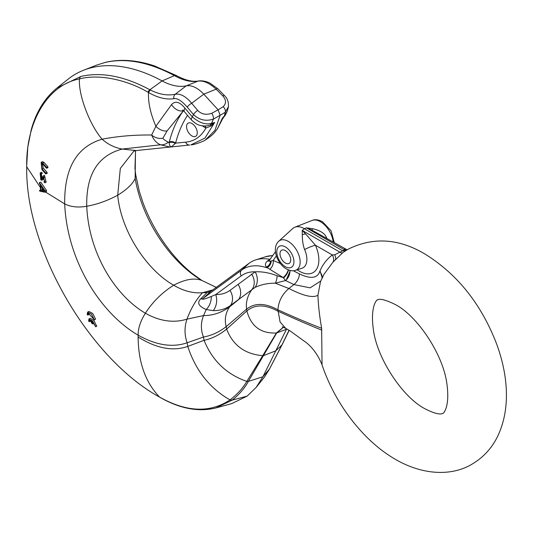 <?xml version="1.0" encoding="UTF-8"?>
<svg xmlns="http://www.w3.org/2000/svg" width="533" height="533" viewBox="0 0 533 533"><rect width="100%" height="100%" fill="white"/><g stroke="black" fill="none" stroke-linecap="round" stroke-linejoin="round"><path stroke-width="0.8" d="M320.766 280.991L310.113 287.847L293.916 284.562L285.561 280.545L283.183 277.586L277.133 275.774C269.425 272.789 262.103 271.47 255.167 271.817L230.023 290.358C226.052 293.223 221.288 294.629 215.725 294.582L211.261 296.495C204.272 299.273 201.487 299.946 202.913 298.513L210.522 291.591L207.004 292.57L202.547 292.71C193.133 293.516 183.512 291.025 173.698 285.228C146.269 269.685 120.991 230.836 117.7 195.225L120.318 168.435L133.843 151.125M216.271 287.374L202 280.545C194.712 277.586 185.277 279.145 173.698 285.228C162.119 292.51 152.685 301.845 145.389 313.231C140.532 320.879 138.1 328.195 138.107 335.177L138.12 337.023C138.34 362.453 145.496 382.474 159.574 397.092C186.557 412.222 210.035 413.155 230.003 399.903C237.372 394.233 242.981 388.064 246.832 381.401L248.358 381.401L276.7 332.932L283.476 327.215M212.867 289.872L202.547 292.71C196.271 299.393 191.074 308.201 186.963 319.147C173.625 323.258 159.773 321.286 145.389 313.231C114.515 295.055 88.731 252.582 86.746 206.264C97.199 204.386 107.519 200.701 117.7 195.225C127.107 189.395 132.917 183.765 135.135 178.328C142.531 221.521 171.086 262.396 202 280.545L192.04 273.356C180.44 264.022 169.894 252.029 160.393 237.385C153.004 225.845 147.115 214.013 142.724 201.907L139.24 191.1L135.695 174.724L135.135 178.328L135.495 150.666M247.119 396.126L231.788 403.581L215.892 407.945L232.168 400.13C239.324 394.387 244.72 388.144 248.358 381.401L262.896 376.764L256.106 387.458L247.119 396.126L232.168 400.13L230.003 399.903C209.722 388.277 195.638 370.448 187.756 346.403C173.045 351.593 156.502 348.469 138.12 337.023M169.814 147.021L160.586 144.783C156.742 143.33 153.77 140.079 151.658 135.029L155.903 126.261L171.579 104.548C175.264 100.584 179.728 101.803 184.978 108.206L192.293 116.874C199.289 122.857 205.698 125.002 211.528 123.31L214.672 122.47L204.945 138.114L190.894 144.869C194.312 144.883 204.565 140.965 205.318 140.012L214.946 130.358L220.129 115.301L213.453 119.059C205.991 121.564 199.342 120.065 193.499 114.555L187.23 107.133C181.626 100.717 177.143 97.905 173.785 98.712C166.043 99.798 157.615 97.726 148.507 92.495L147.868 92.156C129.173 81.056 100.637 73.307 79.43 78.937C46.877 84.987 25.704 123.429 26.73 166.782L26.73 166.882C25.038 248.111 88.818 358.396 159.574 397.092A4.864 2.812 120 0 0 159.9 397.332C179.774 408.678 198.443 412.216 215.885 407.952M89.051 313.058L88.804 314.37M87.645 312.131L91.503 314.15L94.294 319.727L88.251 313.118L87.845 314.923L87.146 314.377L87.645 312.131L88.864 311.425L92.709 313.451L95.507 319.02L95.214 319.194M88.944 318.987L92.662 321.106L95.607 326.576L91.863 320.959L92.442 323.664L91.429 322.871L90.837 320.18L89.571 319.967L89.317 321.679L88.631 321.126L88.944 318.987L90.184 318.274L93.888 320.4L96.573 326.016M93.668 323.225L92.396 323.977L93.548 323.025M90.443 319.987L90.324 321.099M39.795 191.227L39.575 190.214L40.508 190.421L40.348 185.104L39.382 183.572L39.549 182.886L45.212 191.074L45.245 192.28L39.795 191.227M40.794 182.166L39.275 182.692L40.794 182.166L46.431 190.368L46.471 191.574L45.432 192.173M45.245 192.28L46.471 191.574M41.141 162.365L42.72 163.071L46.624 167.415L46.511 168.255L42.607 163.904L41.454 163.404L42.014 168.781L45.858 173.072L45.751 173.905L41.907 169.614L41.141 162.365L42.387 161.639L43.959 162.352L47.85 166.709L47.73 167.549M42.214 163.524L43.253 168.068L47.084 172.366L46.977 173.198M43.493 179.121L41.88 180.261L42.26 179.828L40.834 179.934L40.148 172.965L41.148 173.898L40.515 173.965L41.481 179.235L43.193 176.01L44.959 182.852L43.953 181.846L44.545 181.84L43.553 177.043L42.26 179.828L43.493 179.121L44.212 177.222M40.148 172.965L41.394 172.246L42.387 173.185L41.148 173.898M41.327 173.798L42.06 178.282M43.193 176.01L44.419 175.297L46.178 182.146L44.959 182.852M41.034 190.548L44.612 191.194L40.901 185.924L41.034 190.548L42.274 189.835L43.846 190.148M42.214 187.849L42.274 189.835M80.896 76.432L57.084 87.945L67.944 79.277A181.113 104.568 60 0 1 83.674 70.196A181.113 104.568 60 0 1 162.105 80.923A64.36 37.157 -120 0 0 186.237 85.84L175.244 94.234C167.555 95.853 159.3 94.468 150.473 90.07L149.886 89.771C124.569 76.166 101.57 71.722 80.896 76.432A4.864 3.911 -103.4 0 0 79.43 78.937C78.271 95.773 90.47 126.161 102.143 139.193C118.179 136.162 134.682 134.776 151.658 135.029A9.354 6.07 24.8 0 0 162.991 138.074L167.115 130.865L183.818 110.304M147.868 92.156A4.864 2.892 -61.6 0 1 149.886 89.771L162.105 80.923L174.418 75.606L174.991 75.919C183.465 80.516 191.094 82.262 197.87 81.176L186.237 85.84C191.82 84.967 197.663 87.745 203.773 94.168L191.693 103.282C185.97 96.453 180.487 93.435 175.244 94.234A4.864 3.758 -102.1 0 0 173.785 98.712M83.674 70.196L96.706 65.086L105.507 62.328C120.618 58.83 136.988 60.042 154.617 65.972L176.423 75.573A4.864 2.898 118.5 0 1 176.503 75.626L177.136 75.966A4.864 2.991 118.7 0 0 177.056 75.919C185.491 80.363 192.64 82.055 198.503 80.996A4.864 4.024 80.3 0 0 197.87 81.176C203.266 80.283 209.362 82.948 216.151 89.164L203.773 94.168L218.13 109.831L211.781 113.269C206.091 115.208 201.394 114.255 197.69 110.404L191.693 103.282A4.864 1.632 -37.7 0 0 187.23 107.133M174.991 75.919A4.864 2.991 118.7 0 1 177.056 75.919L176.423 75.573A4.864 2.898 118.5 0 0 174.418 75.606C148.96 62.081 125.855 57.704 105.088 62.461L96.726 65.079M175.304 143.524L171.553 146.682C170.34 147.128 169.534 145.815 169.121 142.751A4.864 3.544 -169.6 0 1 175.304 143.524L175.624 143.124A4.864 3.418 -165.8 0 0 169.294 141.985L169.121 142.751L168.288 142.151C164.71 140.266 162.945 138.906 162.991 138.074M184.978 108.206A9.354 3.338 141.9 0 0 184.365 111.624L182.639 109.971M171.579 104.548A9.354 6.269 42.9 0 0 183.219 110.751L183.492 110.644M204.958 126.001A4.864 3.105 -65.9 0 1 205.865 128.093C201.161 136.595 194.425 141.292 185.651 142.171L175.624 143.124A178.308 102.949 -120 0 1 187.469 115.454M211.788 113.269A4.864 2.065 -112.9 0 1 213.453 119.059L211.528 123.31A9.354 5.237 81.1 0 1 210.042 125.095A4.864 1.905 -113.4 0 1 211.308 125.868L214.672 122.47L210.042 125.095L206.631 125.921M211.308 125.868L205.865 128.093L202.313 125.815M289.972 270.418A9.354 6.303 110.5 0 1 285.561 280.545L275.308 283.196C268.026 283.11 261.25 284.522 254.994 287.42L230.503 305.462C225.785 308.953 220.029 310.672 213.233 310.632L206.218 309.513L203.566 315.583L186.963 319.147C184.325 327.149 184.391 335.03 187.163 342.772C172.579 347.816 156.229 345.284 138.107 335.177C99.298 312.491 67.005 259.358 64.7 203.906C70.822 206.964 78.171 207.75 86.746 206.264C86.066 174.544 97.899 155.476 122.25 149.06L136.248 150.559L189.715 145.009A4.864 3.844 -95.6 0 1 189.555 145.029A4.864 3.844 -95.6 0 1 185.651 142.171M228.437 106.72L225.246 112.25L220.129 115.301L218.13 109.831L223.147 106.713C226.392 103.489 226.272 99.891 222.781 95.92L216.151 89.164A4.864 1.126 133.7 0 1 217.697 88.685L224.56 95.68A4.864 1.426 137.5 0 0 222.781 95.92M222.408 119.185L217.431 128.799L222.488 117.96L224.446 115.848L225.246 112.25A4.864 3.431 -129.1 0 0 223.147 106.713M223.907 116.894A9.354 5.07 39.2 0 0 224.446 115.848L227.218 111.264C225.812 114.375 224.706 116.247 223.907 116.9L222.408 119.172M222.174 119.599L222.488 117.96L223.374 117.4M191.913 123.516A7.595 4.384 60 0 1 196.877 130.212A7.595 4.384 60 0 1 195.711 136.301A7.595 4.384 60 0 1 191.913 135.922A7.595 4.384 60 0 1 186.95 129.226A7.595 4.384 60 0 1 188.116 123.143A7.595 4.384 60 0 1 191.913 123.516M45.645 192.1L64.7 203.906C64.213 168.308 76.692 146.742 102.143 139.193C107.926 144.396 114.628 147.681 122.25 149.06L160.586 144.783A9.354 8.195 -40.9 0 0 168.288 142.151M211.261 296.495A14.218 11.126 -70 0 1 206.218 309.513C198.689 306.335 196.824 302.804 200.641 298.92L207.004 292.57L211.021 291.231M210.522 291.591L249.178 263.229A67.731 39.102 60 0 1 255.74 259.891A67.731 39.102 60 0 1 269.558 259.245L270.124 259.278M286.661 328.888L262.896 376.764L269.551 368.949L282.224 344.498A4.864 3.864 -154.5 0 1 282.224 344.498A4.864 3.864 -154.5 0 1 281.837 345.104L269.338 369.289L264.495 377.024L256.106 387.458M213.233 310.632A14.218 10.986 -89.3 0 0 215.725 294.582L241.242 275.861A4.864 3.964 -126.3 0 1 241.542 270.164L202.913 298.513A14.218 5.616 48.5 0 1 200.641 298.92M288.273 269.871A9.281 4.85 128.3 0 1 283.183 277.586L266.327 267.106C264.868 264.894 265.214 262.889 267.366 261.097L270.364 258.931M249.178 263.229L241.542 270.164A65.539 37.836 60 0 1 266.92 267.786A7.129 6.123 127.2 0 0 271.21 260.97L270.631 261.097C269.058 261.45 268.685 261.177 269.505 260.271M267.366 261.097A5.47 3.251 -122.9 0 0 269.165 260.644L269.178 260.624A5.437 3.125 -121.7 0 1 267.486 260.997M289.019 330.28L281.837 345.104M289.079 330.32L282.29 344.358A4.864 3.864 -154.5 0 1 282.25 344.438A4.864 3.864 -154.5 0 1 281.864 345.051L275.754 350.834L263.642 355.571A4.864 3.584 29.4 0 1 262.742 355.644L276.367 332.985L283.429 327.202M282.224 344.498L289.159 330.367M230.023 290.358A14.218 11.586 -126 0 1 230.503 305.462L229.603 306.855C221.462 312.711 212.787 315.616 203.566 315.583C200.701 322.678 200.668 329.834 203.459 337.043L204.079 340.327C212.301 360.648 226.552 374.339 246.832 381.401L262.709 355.704A4.864 3.584 29.4 0 0 263.608 355.631M269.845 269.245A7.682 5.69 113.4 0 0 273.196 260.457L271.21 260.97M280.365 263.515L273.196 260.457L276.374 255.94M322.045 364.839L321.646 328.248C319.534 316.316 318.301 305.316 317.935 295.242L320.5 281.631L324.064 274.162L332.945 262.189A7.215 5.403 53.5 0 0 332.272 254.947L315.429 245.227A9.354 1.386 -23.9 0 0 304.596 249.551C303.057 245.427 302.291 240.47 302.304 234.673L302.224 230.409L304.41 228.704L342.699 250.81L344.498 249.817C345.85 249.264 345.824 249.031 344.431 249.131M278.752 241.249C271.277 248.085 277.193 263.742 286.368 268.938C290.159 270.817 293.217 271.277 295.535 270.311A16.916 9.767 -120 0 0 299.513 257.226A16.916 9.767 -120 0 0 288.2 241.362A16.916 9.767 -120 0 0 278.752 241.249L292.71 228.557A20.954 12.099 60 0 1 294.882 227.205A20.954 12.099 60 0 1 304.41 228.704L306.415 227.831L312.518 228.684C319.94 230.363 324.59 233.254 326.449 237.358A19.075 11.013 60 0 1 326.909 238.471M346.297 250.303A5.33 3.111 56.4 0 1 344.498 249.817L306.415 227.831L311.958 230.176L312.518 228.684M311.958 230.176L347.123 249.797M325.763 237.805A9.354 1.486 156.5 0 1 326.449 237.358M285.355 250.61A7.595 4.384 60 0 1 290.318 257.306A7.595 4.384 60 0 1 289.159 263.389A7.595 4.384 60 0 1 285.355 263.016A7.595 4.384 60 0 1 280.398 256.32A7.595 4.384 60 0 1 281.557 250.23A7.595 4.384 60 0 1 285.355 250.61M297.174 269.791A27.549 15.91 60 0 0 316.082 269.938A27.549 15.91 60 0 0 315.429 245.227L305.536 233.82L302.304 234.673M317.935 295.242C313.078 298.18 303.39 295.935 288.879 288.493L293.916 284.562A9.354 5.403 120 0 0 299.379 273.882C310.492 279.139 317.262 278.393 319.68 271.643A129.719 74.893 60 0 1 320.02 270.851C322.698 264.568 326.782 259.265 332.272 254.947L334.677 254.781L342.699 250.81L345.297 250.99M305.536 233.82L302.224 230.409L340.194 252.329A5.397 2.825 62.1 0 0 342.812 252.682L343.885 251.889M332.945 262.189L342.812 252.682M275.308 283.196L288.879 288.493C282.09 294.369 278.446 301.485 277.946 309.846C265.267 302.904 254.821 302.664 246.599 309.133L226.185 326.636L226.638 329.101C232.828 345.244 244.854 354.105 262.709 355.704L262.742 355.644M241.242 275.861A60.749 35.071 60 0 1 255.167 271.817A14.218 11.606 -117.9 0 1 254.994 287.42M321.646 328.248C310.492 324.097 295.928 317.961 277.946 309.846L280.072 321.959L285.701 328.328L290.285 331.053L306.588 342.852C313.131 348.249 318.261 355.531 321.992 364.685M277.127 275.774A14.218 6.476 -96 0 1 275.314 283.19M285.921 280.684L290.372 270.511M47.997 167.668L46.511 168.255M47.237 173.318L45.751 173.905M89.071 314.21L87.805 315.143L89.031 314.437M95.507 319.02L94.234 319.953L95.454 319.254M96.833 325.863L95.567 326.796L96.799 326.083M90.563 320.966L89.317 321.679L90.537 321.172M40.415 187.556L26.73 166.782A4.864 2.818 180 0 1 26.65 166.276M41.014 189.901L40.475 189.415M43.499 192L41.987 190.741M46.431 190.368L45.212 191.074M43.12 190.014L42.254 189.255M26.73 166.882A4.864 2.812 179.9 0 1 26.65 166.376A4.864 2.812 179.9 0 1 26.65 166.336M167.115 130.865A9.354 5.457 33.3 0 1 155.903 126.261C150.526 113.789 148.054 102.536 148.507 92.495A4.864 2.872 -63.3 0 1 150.473 90.07M184.365 111.624L191.587 120.138A9.354 2.725 137.4 0 1 192.293 116.874L193.499 114.555A4.864 1.426 -42.5 0 1 197.69 110.404M105.507 62.328A4.864 3.918 76.6 0 0 105.088 62.461M183.499 110.651A183.132 105.734 -120 0 0 169.294 141.985M251.676 274.062A14.218 11.573 -127.7 0 1 252.109 289.299C247.499 295.655 245.66 302.264 246.599 309.133L246.872 310.912L226.638 329.101C219.649 334.831 212.134 338.575 204.079 340.327L187.756 346.403L187.163 342.772L203.459 337.043C211.574 335.577 219.15 332.112 226.185 326.636C224.346 319.633 225.486 313.038 229.603 306.855L238.451 299.726A14.218 11.579 -126.9 0 0 238.124 284.375M266.327 267.106A6.929 6.136 134.6 0 0 270.631 261.097M272.776 255.507L265.494 256.779A65.539 37.836 60 0 1 272.689 255.627M286.961 329.061L276.7 332.932A4.864 3.611 30.3 0 1 276.367 332.985C260.837 333.685 251.01 326.323 246.872 310.912C255.014 304.23 265.374 304.323 277.946 311.199C295.935 319.36 310.566 325.683 321.852 330.167M333.192 242.095A18.169 10.493 -120 0 0 320.44 221.721A18.169 10.493 -120 0 0 312.178 220.422L294.882 227.205M285.355 246.912A12.126 7.002 -120 0 0 276.787 251.862A12.126 7.002 -120 0 0 285.355 266.707A12.126 7.002 -120 0 0 293.93 261.763A12.126 7.002 -120 0 0 285.355 246.912M295.535 270.311L301.871 268.286A18.342 10.587 -120 0 0 304.596 249.551M334.677 254.781A6.669 3.551 -129.1 0 1 335.377 259.711M320.02 270.851L322.199 277.806M321.939 278.359A9.354 6.996 22.8 0 0 319.68 271.643M283.449 278.046A9.288 5.097 126.4 0 0 288.5 269.958M293.25 270.737L299.379 273.882M43.959 162.352L42.72 163.071M47.85 166.709L46.624 167.415M43.253 168.068L42.014 168.781M47.084 172.366L45.858 173.072M135.555 150.652L134.969 168.455L135.695 174.724M136.248 150.559L133.823 151.132M57.084 87.945C44.779 97.912 36.144 111.903 31.187 129.905L27.783 147.295L26.65 166.383M198.503 80.996C202.826 80.197 208.61 82.222 210.262 83.321L217.704 88.685M191.587 120.138C195.598 123.376 197.69 126.281 206.724 125.915L206.717 125.915M224.56 95.68C227.644 98.658 228.89 102.589 228.291 107.479L227.218 111.264M217.424 128.813C214.373 132.451 214.519 133.916 205.318 140.012M203.479 281.237L216.458 287.447M269.551 368.949L264.501 377.024M269.232 260.584L275.461 251.689M265.494 256.779L255.74 259.891M312.178 220.422C314.803 219.163 318.228 219.589 322.452 221.688L331.046 230.756L334.311 242.742M343.818 251.936L348.102 249.217C373.033 236.859 398.591 238.418 424.768 253.915C457.301 274.049 481.239 304.017 496.569 343.825C508.016 374.779 511.154 409.544 496.949 437.706C491.166 448.919 482.898 457.707 472.151 464.076C452.111 476.269 423.102 475.423 395.486 459.386C363.293 440.964 335.024 403.774 321.992 364.692M377.384 299.939C377.797 298.966 369.969 304.53 373.327 329.261C376.958 358.662 402.628 397.078 424.768 408.664C440.498 416.799 442.916 413.042 442.87 413.361C442.45 414.328 450.285 408.771 446.92 384.04C443.289 354.638 417.619 316.222 395.486 304.629C378.19 296.048 377.471 300.572 377.384 299.939M282.243 326.802L285.701 328.328M41.761 173.245L41.208 173.565M45.178 181.133L43.953 181.84M44.785 176.336L44.446 176.53"/></g></svg>
